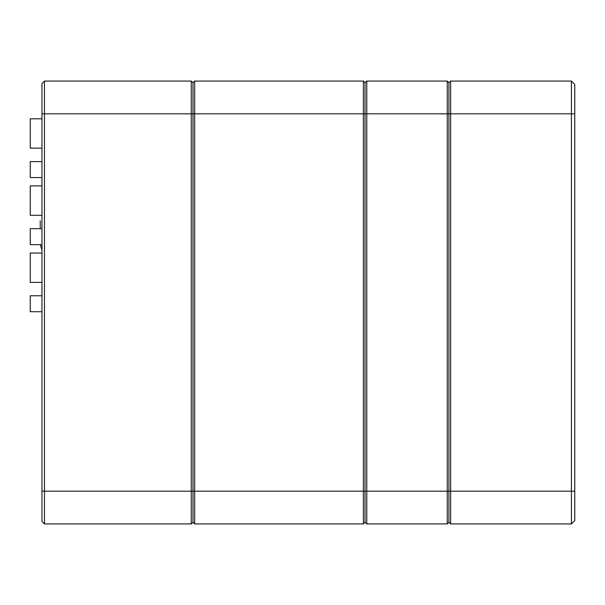 <?xml version="1.0" encoding="UTF-8"?>
<svg xmlns="http://www.w3.org/2000/svg" width="605" height="605" viewBox="0 0 605 605"><rect width="100%" height="100%" fill="white"/><g stroke="black" fill="none" stroke-linecap="round" stroke-linejoin="round"><path stroke-width="0.91" d="M574.75 84.435L574.75 520.565L571.392 523.922L571.392 81.078L574.75 84.435L571.392 81.078L450.619 81.078L450.619 523.922L571.392 523.922L574.75 520.565M41.995 521.404L44.505 523.922L41.995 521.404L41.995 83.596L44.505 81.078L44.505 523.922L191.286 523.922L192.965 522.244L191.286 523.922L191.286 113.785L192.965 113.785L192.965 522.244L192.965 82.756L192.965 113.785L363.393 113.785L363.393 81.078L194.644 81.078L194.644 523.922L363.393 523.922L363.393 113.785L365.072 113.785L365.072 522.244L365.072 82.756L365.072 113.785L447.261 113.785L447.261 81.078L366.743 81.078L366.743 523.922L447.261 523.922L447.261 113.785L448.94 113.785L448.94 82.756L448.94 522.244L448.94 113.785L574.75 113.785M41.995 113.785L191.286 113.785L191.286 81.078L192.965 82.756L191.286 81.078L44.505 81.078L41.995 83.596M41.995 159.917L41.995 151.53M41.995 294.113L41.995 285.726M41.995 227.019L41.995 218.632M448.94 522.244L450.619 523.922L448.94 522.244L447.261 523.922L448.94 522.244M450.619 81.078L448.94 82.756L447.261 81.078L448.94 82.756L450.619 81.078M366.743 81.078L365.072 82.756L363.393 81.078L365.072 82.756L366.743 81.078M365.072 522.244L366.743 523.922L365.072 522.244L363.393 523.922L365.072 522.244M194.644 81.078L192.965 82.756L194.644 81.078M192.965 522.244L194.644 523.922L192.965 522.244M41.995 177.53L30.25 177.53L30.25 161.595L41.995 161.595M41.995 118.822L30.25 118.822L30.25 148.18L41.995 148.18L30.25 148.18M41.995 311.726L30.25 311.726L30.25 295.792L41.995 295.792M41.995 253.019L30.25 253.019L30.25 282.369L41.995 282.369L30.25 282.369M41.995 250.016L40.255 244.632M40.248 228.69L40.248 220.719M41.995 244.632L30.25 244.632L30.25 228.69L41.995 228.69M41.995 185.916L30.25 185.916L30.25 215.274L41.995 215.274L30.25 215.274M41.995 491.215L574.75 491.215"/></g></svg>
